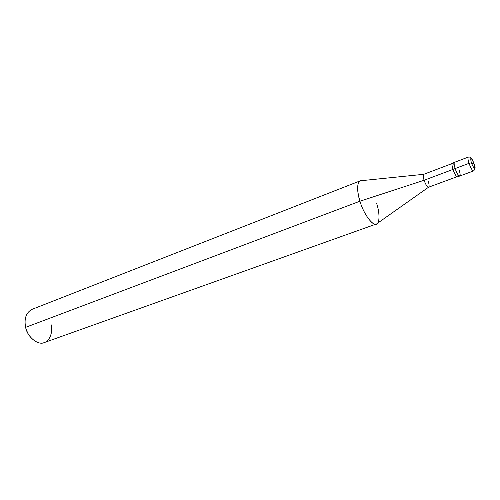 <?xml version="1.0" encoding="UTF-8"?>
<svg xmlns="http://www.w3.org/2000/svg" width="500" height="500" viewBox="0 0 500 500"><rect width="100%" height="100%" fill="white"/><g stroke="black" fill="none" stroke-linecap="round" stroke-linejoin="round"><path stroke-width="0.75" d="M454.212 164.756C451.744 161.781 451.319 163.319 452.938 169.387L455.15 168.556C456.925 173.363 458.431 175.863 459.688 176.05C458.431 175.863 456.925 173.363 455.15 168.556C458.031 177.45 462.062 178.556 459.075 169.781C462.062 178.556 458.031 177.45 455.15 168.556C454.05 165.044 453.85 162.963 454.544 162.306C453.85 162.963 454.05 165.044 455.15 168.556L469.038 163.344C467.912 159.806 467.675 157.719 468.312 157.081C467.675 157.719 467.912 159.806 469.038 163.344L452.938 169.387C451.838 165.881 451.644 163.8 452.344 163.137L468.312 157.081C470.2 157.062 471.244 156.45 474.094 163.831L471.331 162.838C470.062 156.581 470.975 156.912 474.087 163.831C470.975 156.912 470.062 156.581 471.331 162.838L469.038 163.344L471.331 162.838L474.087 163.831C475.381 170.106 474.462 169.775 471.331 162.838C474.462 169.775 475.381 170.106 474.087 163.831L474.087 163.831M474.137 163.956C475.581 166.844 475.375 169.175 473.506 170.95C472.312 170.731 470.825 168.2 469.038 163.344C470.825 168.2 472.312 170.731 473.506 170.95L459.688 176.05C460.381 175.381 460.175 173.294 459.075 169.781M25.812 328.113L27.481 332.531L25.819 328.113M423.988 174.281C422.956 174.537 422.987 176.531 424.087 180.263L452.95 169.438L424.087 180.263C423.081 176.956 422.969 174.975 423.744 174.312L361.4 180.675C357.156 179.513 356.331 190.512 359.944 201.206L25.619 327.337C23.981 318.581 26.106 312.587 31.994 309.363L360.213 180.844C356.881 183.337 356.794 190.125 359.944 201.206L424.087 180.263L359.944 201.206C363.4 213.694 373.044 226.637 376.362 223.994C379.888 223.35 379.756 212.656 376.644 203.419M459.688 176.05L457.481 176.863C456.219 176.681 454.7 174.188 452.938 169.387C454.963 175.688 458.663 179.75 457.825 174.419M456.925 176.744L428.569 187.213C427.238 187.094 425.744 184.775 424.087 180.263C425.944 185.219 427.506 187.488 428.775 187.069C429.319 186.088 429.131 184.144 428.225 181.244M428.575 187.213L377.369 223.337C374.531 228.275 363.913 215.256 359.944 201.206L25.619 327.337C27.256 336.112 36.5 344.475 42.656 342.962C49.094 342.569 53.425 332.6 51.006 324.344M376.362 223.994L44.406 342.525C38.425 345.763 27.319 337.219 25.619 327.337M452.006 163.594L423.744 174.312"/></g></svg>
